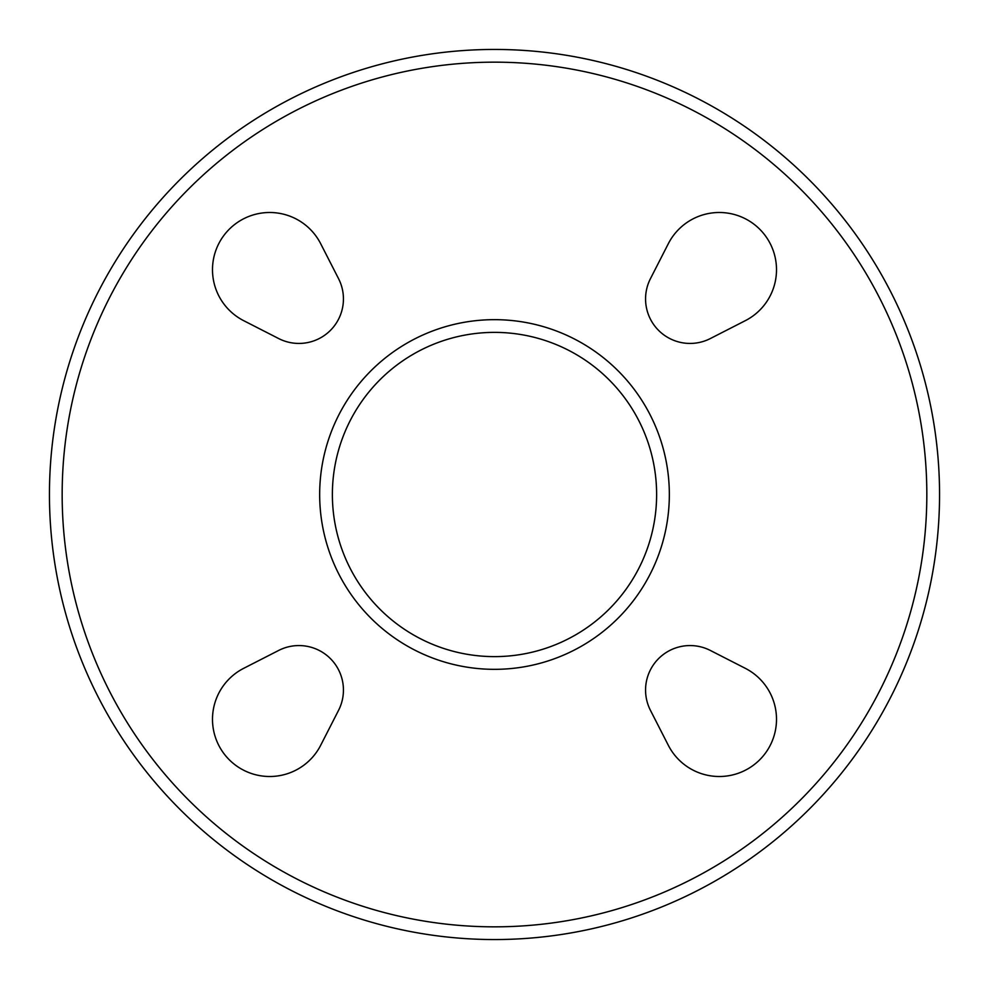 <?xml version="1.0" encoding="UTF-8"?>
<svg xmlns="http://www.w3.org/2000/svg" width="989" height="989" viewBox="0 0 989 989"><rect width="100%" height="100%" fill="white"/><g stroke="black" fill="none" stroke-linecap="round" stroke-linejoin="round"><path stroke-width="1.48" d="M656.622 494.5A162.122 162.122 0 0 1 413.439 634.901A162.122 162.122 0 0 1 413.439 354.099A162.122 162.122 0 0 1 656.622 494.5M668.341 243.665A57.226 57.226 0 0 1 759.75 229.25A57.226 57.226 0 0 1 745.335 320.659L710.325 338.559A44.505 44.505 0 0 1 650.441 278.675L668.341 243.665M745.335 668.341A57.226 57.226 0 0 1 759.75 759.75A57.226 57.226 0 0 1 668.341 745.335L650.441 710.325A44.505 44.505 0 0 1 710.325 650.441L745.335 668.341M320.659 745.335A57.226 57.226 0 0 1 229.25 759.75A57.226 57.226 0 0 1 243.665 668.341L278.675 650.441A44.505 44.505 0 0 1 338.559 710.325L320.659 745.335M338.559 278.675A44.505 44.505 0 0 1 278.675 338.559L243.665 320.659A57.226 57.226 0 0 1 229.25 229.25A57.226 57.226 0 0 1 320.659 243.665L338.559 278.675M939.55 494.5A445.05 445.05 0 0 0 271.975 109.074A445.05 445.05 0 0 0 271.975 879.926A445.05 445.05 0 0 0 939.55 494.5A445.05 445.05 0 0 0 271.975 109.074A445.05 445.05 0 0 0 271.975 879.926A445.05 445.05 0 0 0 939.55 494.5M669.343 494.5A174.843 174.843 0 0 0 407.085 343.084A174.843 174.843 0 0 0 407.085 645.916A174.843 174.843 0 0 0 669.343 494.5M926.829 494.5A432.329 432.329 0 0 1 278.329 868.911A432.329 432.329 0 0 1 278.329 120.089A432.329 432.329 0 0 1 926.829 494.5"/></g></svg>
